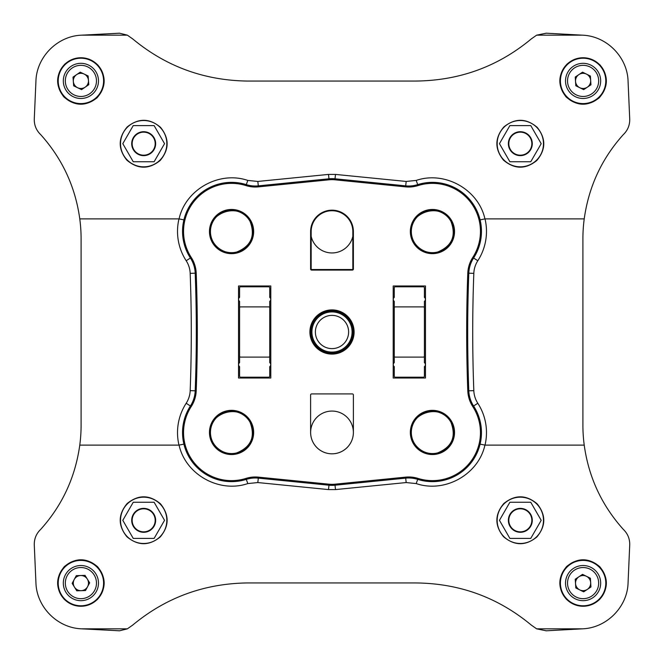 <?xml version="1.0" encoding="UTF-8"?>
<svg xmlns="http://www.w3.org/2000/svg" width="664" height="664" viewBox="0 0 664 664"><rect width="100%" height="100%" fill="white"/><g stroke="black" fill="none" stroke-linecap="round" stroke-linejoin="round"><path stroke-width="1" d="M424.404 307.897L424.404 301.365A2.515 2.515 0 0 0 424.404 297.347L424.404 287.803A1.004 1.004 0 0 0 423.4 286.798L395.279 286.798A1.004 1.004 0 0 0 394.275 287.803L394.275 297.347A2.515 2.515 0 0 0 394.275 301.365L394.275 362.635A2.515 2.515 0 0 0 394.275 366.652L394.275 376.197A1.004 1.004 0 0 0 395.279 377.202L423.4 377.202A1.004 1.004 0 0 0 424.404 376.197L424.404 366.652A2.515 2.515 0 0 0 424.404 362.635L424.404 307.897A1.004 1.004 0 0 0 423.4 306.892L395.279 306.892A1.004 1.004 0 0 0 394.275 307.897M269.725 307.897L269.725 301.365A2.515 2.515 0 0 0 269.725 297.347L269.725 287.803A1.004 1.004 0 0 0 268.721 286.798L240.6 286.798A1.004 1.004 0 0 0 239.596 287.803L239.596 297.347A2.515 2.515 0 0 0 239.596 301.365L239.596 362.635A2.515 2.515 0 0 0 239.596 366.652L239.596 376.197A1.004 1.004 0 0 0 240.6 377.202L268.721 377.202A1.004 1.004 0 0 0 269.725 376.197L269.725 366.652A2.515 2.515 0 0 0 269.725 362.635L269.725 307.897A1.004 1.004 0 0 0 268.721 306.892L240.6 306.892A1.004 1.004 0 0 0 239.596 307.897M393.204 365.192A2.515 2.515 0 0 0 394.275 367.25M424.404 367.25A2.515 2.515 0 0 0 425.475 365.192M425.475 298.808A2.515 2.515 0 0 0 424.404 296.75M394.275 296.75A2.515 2.515 0 0 0 393.204 298.808M238.525 365.192A2.515 2.515 0 0 0 239.596 367.25M269.725 367.25A2.515 2.515 0 0 0 270.796 365.192M270.796 298.808A2.515 2.515 0 0 0 269.725 296.75M239.596 296.75A2.515 2.515 0 0 0 238.525 298.808M270.796 378.015L270.796 285.985L238.525 285.985L238.525 378.015L270.796 378.015M393.204 285.985L393.204 378.015L425.475 378.015L425.475 285.985L393.204 285.985M310.611 394.931L310.611 432.438A21.389 21.389 0 0 0 332 453.827A21.389 21.389 0 0 0 353.389 432.438L353.389 394.931A1.004 1.004 0 0 0 352.385 393.926L311.615 393.926A1.004 1.004 0 0 0 310.611 394.931M353.389 231.562A21.389 21.389 0 0 0 332 210.173A21.389 21.389 0 0 0 310.611 231.562L310.611 269.069A1.004 1.004 0 0 0 311.615 270.074L352.385 270.074A1.004 1.004 0 0 0 353.389 269.069L353.389 231.562L352.833 231.562A20.833 20.833 0 0 0 332 210.729A20.833 20.833 0 0 0 311.167 231.562L311.167 269.069A0.44 0.44 0 0 0 311.615 269.509L352.385 269.509A0.44 0.44 0 0 0 352.833 269.069L352.833 231.562M410.344 231.562A22.095 22.095 0 0 1 443.486 212.422A22.095 22.095 0 0 1 443.486 250.693A22.095 22.095 0 0 1 410.344 231.562M209.459 432.438A22.095 22.095 0 0 1 242.609 413.307A22.095 22.095 0 0 1 242.609 451.578A22.095 22.095 0 0 1 209.459 432.438M410.344 432.438A22.095 22.095 0 0 1 443.486 413.307A22.095 22.095 0 0 1 443.486 451.578A22.095 22.095 0 0 1 410.344 432.438M209.459 231.562A22.095 22.095 0 0 1 242.609 212.422A22.095 22.095 0 0 1 242.609 250.693A22.095 22.095 0 0 1 209.459 231.562M354.095 332A22.095 22.095 0 0 0 332 309.905A22.095 22.095 0 0 0 309.905 332A22.095 22.095 0 0 0 332 354.095A22.095 22.095 0 0 0 354.095 332M63.868 96.911C74.675 106.331 85.722 106.638 97.027 97.815C106.223 87.084 106.522 76.161 97.907 65.047C87.15 55.651 76.111 55.344 64.79 64.134C55.577 74.775 55.27 85.706 63.868 96.911M126.824 160.132C137.846 169.395 148.968 169.519 160.173 160.489C169.328 149.5 169.445 138.452 160.522 127.33C149.524 118.084 138.419 117.96 127.189 126.965C118.026 137.896 117.901 148.952 126.824 160.132M186.186 260.736A54.041 54.041 0 0 1 178.981 218.896L179.072 218.904C185.522 189.431 219.253 170.648 247.805 180.425L257.815 181.446L328.497 174.416L335.503 174.416L406.185 181.446L416.195 180.425C444.747 170.648 478.478 189.431 484.927 218.904L485.019 218.896A54.041 54.041 0 0 1 477.814 260.736L473.598 258.005A30.021 30.021 0 0 0 468.801 273.178A1555.412 1555.412 0 0 0 468.801 390.822A30.021 30.021 0 0 0 473.598 405.994L472.751 406.534A48.015 48.015 0 0 1 418.005 478.412A31.025 31.025 0 0 0 405.588 477.134L334.905 484.197A29.158 29.158 0 0 1 329.095 484.197L258.412 477.134A31.025 31.025 0 0 0 245.995 478.412A48.015 48.015 0 0 1 191.249 406.534A31.025 31.025 0 0 0 196.204 390.855A1556.416 1556.416 0 0 0 196.204 273.145A31.025 31.025 0 0 0 191.249 257.466L186.186 260.736A25 25 0 0 1 190.178 273.369A1550.39 1550.39 0 0 1 190.178 390.631A25 25 0 0 1 186.186 403.264A54.041 54.041 0 0 0 178.981 445.104L79.78 445.104C75.281 477.3 62.267 505.37 40.736 529.324C36.288 533.607 34.138 538.819 34.279 544.945L35.939 582.942C36.603 606.688 57.004 627.895 81.489 628.825L127.363 628.833L119.52 630.8L81.63 628.833M582.369 35.167L536.636 35.167L546.181 33.2L582.511 35.175C606.996 36.105 627.397 57.311 628.061 81.058L629.721 119.055C629.862 125.181 627.712 130.393 623.264 134.676C601.733 158.63 588.719 186.7 584.22 218.896L485.019 218.896M127.363 35.167L81.63 35.167L119.52 33.2L127.363 35.167L132.684 38.894C165.651 66.292 203.765 80.344 247.041 81.058L415.398 81.058C459.372 80.659 498.008 66.608 531.316 38.894L536.636 35.167M81.63 35.167L81.489 35.175C57.004 36.088 36.537 57.386 35.939 81.058L34.279 119.055C34.138 125.181 36.288 130.393 40.736 134.676C62.341 158.796 75.356 186.866 79.78 218.896A155.426 155.426 0 0 1 81.099 237.413L81.099 426.587A155.426 155.426 0 0 1 79.78 445.104M178.981 218.896L79.78 218.896M503.47 160.132C514.5 169.395 525.614 169.519 536.827 160.489C545.974 149.5 546.09 138.452 537.168 127.33C526.178 118.084 515.073 117.96 503.843 126.965C494.68 137.896 494.555 148.952 503.47 160.132M566.077 96.911C576.875 106.331 587.93 106.638 599.227 97.815C608.431 87.084 608.722 76.161 600.115 65.047C589.358 55.651 578.319 55.344 566.998 64.134C557.777 74.775 557.469 85.706 566.077 96.911M566.45 599.326C577.448 608.481 588.495 608.539 599.575 599.501C608.548 588.644 608.614 577.721 599.775 566.724C588.794 557.536 577.738 557.478 566.608 566.541C557.644 577.448 557.586 588.37 566.45 599.326M503.553 536.744C514.608 545.941 525.722 546.015 536.877 536.96C545.999 525.988 546.074 514.932 537.118 503.802C526.079 494.58 514.957 494.506 503.76 503.569C494.647 514.583 494.58 525.639 503.553 536.744M334.905 484.197L335.005 485.201A30.162 30.162 0 0 1 328.995 485.201A30.162 30.162 0 0 0 335.005 485.201L405.687 478.13L335.005 485.201L328.995 485.201L258.313 478.13L257.815 482.554L247.805 483.575C219.253 493.352 185.522 474.569 179.072 445.096L178.981 445.104M477.814 260.736A25 25 0 0 0 473.822 273.369A1550.39 1550.39 0 0 0 473.822 390.631A25 25 0 0 0 477.814 403.264A54.041 54.041 0 0 1 485.019 445.104L584.22 445.104C588.644 477.134 601.659 505.204 623.264 529.324C627.712 533.607 629.862 538.819 629.721 544.945L628.061 582.942C627.463 606.614 606.996 627.912 582.511 628.825L536.636 628.833L531.316 625.106C497.884 597.351 459.247 583.291 415.398 582.942L247.041 582.942C203.79 583.648 165.676 597.708 132.684 625.106L127.363 628.833M485.019 445.104L484.927 445.096C478.478 474.569 444.747 493.352 416.195 483.575L406.185 482.554L335.503 489.584L328.497 489.584L257.815 482.554M126.899 536.744C137.954 545.941 149.068 546.015 160.232 536.96C169.345 525.988 169.42 514.932 160.464 503.802C149.425 494.58 138.311 494.506 127.114 503.569C117.993 514.583 117.926 525.639 126.899 536.744M64.25 599.326C75.248 608.481 86.287 608.539 97.376 599.501C106.348 588.644 106.414 577.721 97.575 566.724C86.594 557.536 75.538 557.478 64.408 566.541C55.436 577.448 55.386 588.37 64.25 599.326M584.22 445.104A155.426 155.426 0 0 1 582.901 426.587L582.901 237.413A155.426 155.426 0 0 1 584.22 218.896M582.369 628.833L546.181 630.8L536.636 628.833M508.807 143.673A11.52 11.52 0 0 1 526.087 133.696A11.52 11.52 0 0 1 526.087 153.65A11.52 11.52 0 0 1 508.807 143.673M132.153 520.327A11.52 11.52 0 0 1 149.433 510.35A11.52 11.52 0 0 1 149.433 530.304A11.52 11.52 0 0 1 132.153 520.327M508.807 520.327A11.52 11.52 0 0 1 526.087 510.35A11.52 11.52 0 0 1 526.087 530.304A11.52 11.52 0 0 1 508.807 520.327M132.153 143.673A11.52 11.52 0 0 1 149.433 133.696A11.52 11.52 0 0 1 149.433 153.65A11.52 11.52 0 0 1 132.153 143.673M473.822 273.369L467.796 273.145A31.025 31.025 0 0 1 472.751 257.466L473.598 258.005A30.021 30.021 0 0 0 468.801 273.178A1555.412 1555.412 0 0 0 468.801 390.822A30.021 30.021 0 0 0 473.598 405.994A49.02 49.02 0 0 1 417.706 479.375L437.593 481.367M226.407 481.367L246.294 479.375L245.995 478.412M472.751 257.466A48.015 48.015 0 0 0 418.005 185.588A31.025 31.025 0 0 1 405.588 186.866L334.905 179.803A29.158 29.158 0 0 0 329.095 179.803L258.412 186.866A31.025 31.025 0 0 1 245.995 185.588L246.294 184.625L226.407 182.633M334.905 179.803L335.005 178.799L405.687 185.87L335.005 178.799L328.995 178.799L258.313 185.87A30.021 30.021 0 0 1 246.294 184.625A49.02 49.02 0 0 0 190.402 258.005A30.021 30.021 0 0 1 195.199 273.178A30.021 30.021 0 0 0 190.402 258.005A49.02 49.02 0 0 1 246.294 184.625A30.021 30.021 0 0 0 258.313 185.87L258.412 186.866M437.593 182.633L417.706 184.625A49.02 49.02 0 0 1 473.598 258.005A49.02 49.02 0 0 0 417.706 184.625A30.021 30.021 0 0 1 405.687 185.87A30.021 30.021 0 0 0 417.706 184.625L418.005 185.588M477.814 403.264L473.598 405.994A49.02 49.02 0 0 1 417.706 479.375A30.021 30.021 0 0 0 405.687 478.13L405.588 477.134M335.005 178.799A30.162 30.162 0 0 0 328.995 178.799A30.162 30.162 0 0 1 335.005 178.799L335.503 174.416M246.294 479.375A49.02 49.02 0 0 1 190.402 405.994A30.021 30.021 0 0 0 195.199 390.822A30.021 30.021 0 0 1 190.402 405.994A49.02 49.02 0 0 0 246.294 479.375A30.021 30.021 0 0 1 258.313 478.13A30.021 30.021 0 0 0 246.294 479.375L247.805 483.575M196.204 390.855L195.199 390.822A1555.412 1555.412 0 0 0 195.199 273.178L190.178 273.369M179.072 218.904L183.911 219.875M179.072 445.096L183.911 444.125M484.927 218.904L480.089 219.875M484.927 445.096L480.089 444.125M309.905 332A22.095 22.095 0 0 1 343.047 312.86A22.095 22.095 0 0 1 343.047 351.14A22.095 22.095 0 0 1 309.905 332M127.114 159.85A23.149 23.149 0 0 1 149.757 121.338A23.149 23.149 0 0 1 163.635 155.409A23.149 23.149 0 0 1 127.114 159.85M133.24 125.596L122.798 143.673L133.24 161.75L154.114 161.75L164.547 143.673L154.114 125.596L133.24 125.596M131.713 143.673A11.96 11.96 0 0 1 149.657 133.315A11.96 11.96 0 0 1 149.657 154.031A11.96 11.96 0 0 1 131.713 143.673M503.777 536.52A23.149 23.149 0 0 1 526.394 497.983A23.149 23.149 0 0 1 540.288 532.047A23.149 23.149 0 0 1 503.777 536.52M509.886 502.25L499.452 520.327L509.886 538.404L530.76 538.404L541.201 520.327L530.76 502.25L509.886 502.25M508.367 520.327A11.96 11.96 0 0 1 526.303 509.969A11.96 11.96 0 0 1 526.303 530.685A11.96 11.96 0 0 1 508.367 520.327M127.131 536.52A23.149 23.149 0 0 1 149.749 497.983A23.149 23.149 0 0 1 163.643 532.047A23.149 23.149 0 0 1 127.131 536.52M133.24 502.25L122.798 520.327L133.24 538.404L154.114 538.404L164.547 520.327L154.114 502.25L133.24 502.25M131.713 520.327A11.96 11.96 0 0 1 149.657 509.969A11.96 11.96 0 0 1 149.657 530.685A11.96 11.96 0 0 1 131.713 520.327M503.76 159.85A23.149 23.149 0 0 1 526.403 121.338A23.149 23.149 0 0 1 540.28 155.409A23.149 23.149 0 0 1 503.76 159.85M509.886 125.596L499.452 143.673L509.886 161.75L530.76 161.75L541.201 143.673L530.76 125.596L509.886 125.596M508.367 143.673A11.96 11.96 0 0 1 526.303 133.315A11.96 11.96 0 0 1 526.303 154.031A11.96 11.96 0 0 1 508.367 143.673M64.035 96.753A23.149 23.149 0 0 1 87.117 58.598A23.149 23.149 0 0 1 100.704 92.885A23.149 23.149 0 0 1 64.035 96.753M566.525 599.26A23.149 23.149 0 0 1 589.192 560.765A23.149 23.149 0 0 1 603.045 594.853A23.149 23.149 0 0 1 566.525 599.26M64.317 599.26A23.149 23.149 0 0 1 86.984 560.765A23.149 23.149 0 0 1 100.845 594.853A23.149 23.149 0 0 1 64.317 599.26M566.234 96.753A23.149 23.149 0 0 1 589.325 58.598A23.149 23.149 0 0 1 602.904 92.885A23.149 23.149 0 0 1 566.234 96.753M58.216 80.9A22.684 22.684 0 0 1 92.246 61.254A22.684 22.684 0 0 1 92.246 100.546A22.684 22.684 0 0 1 58.216 80.9M560.416 80.9A22.684 22.684 0 0 1 594.446 61.254A22.684 22.684 0 0 1 594.446 100.546A22.684 22.684 0 0 1 560.416 80.9M58.216 583.1A22.684 22.684 0 0 1 92.246 563.454A22.684 22.684 0 0 1 92.246 602.746A22.684 22.684 0 0 1 58.216 583.1M560.416 583.1A22.684 22.684 0 0 1 594.446 563.454A22.684 22.684 0 0 1 594.446 602.746A22.684 22.684 0 0 1 560.416 583.1M88.793 84.685L81.572 89.632L73.671 85.847L72.998 77.115L80.228 72.168L88.121 75.953L88.793 84.685M63.321 80.9A17.579 17.579 0 0 1 89.69 65.678A17.579 17.579 0 0 1 89.69 96.122A17.579 17.579 0 0 1 63.321 80.9A17.579 17.579 0 0 1 89.69 65.678A17.579 17.579 0 0 1 89.69 96.122A17.579 17.579 0 0 1 63.321 80.9M590.952 84.776L583.673 89.64L575.821 85.764L575.248 77.024L582.535 72.16L590.387 76.036L590.952 84.776M565.52 80.9A17.579 17.579 0 0 1 591.89 65.678A17.579 17.579 0 0 1 591.89 96.122A17.579 17.579 0 0 1 565.52 80.9A17.579 17.579 0 0 1 591.89 65.678A17.579 17.579 0 0 1 591.89 96.122A17.579 17.579 0 0 1 565.52 80.9M89.648 582.826L85.515 590.545L76.767 590.819L72.144 583.382L76.285 575.663L85.034 575.381L89.648 582.826M63.321 583.1A17.579 17.579 0 0 1 89.69 567.878A17.579 17.579 0 0 1 89.69 598.322A17.579 17.579 0 0 1 63.321 583.1A17.579 17.579 0 0 1 89.69 567.878A17.579 17.579 0 0 1 89.69 598.322A17.579 17.579 0 0 1 63.321 583.1M590.952 586.976L583.673 591.84L575.821 587.964L575.248 579.224L582.535 574.36L590.387 578.236L590.952 586.976M565.52 583.1A17.579 17.579 0 0 1 591.89 567.878A17.579 17.579 0 0 1 591.89 598.322A17.579 17.579 0 0 1 565.52 583.1A17.579 17.579 0 0 1 591.89 567.878A17.579 17.579 0 0 1 591.89 598.322A17.579 17.579 0 0 1 565.52 583.1M85.183 87.158A7.586 7.586 0 0 1 73.339 81.481A7.586 7.586 0 0 1 84.179 74.061A7.586 7.586 0 0 1 85.183 87.158M587.308 87.208A7.586 7.586 0 0 1 575.53 81.39A7.586 7.586 0 0 1 586.461 74.102A7.586 7.586 0 0 1 587.308 87.208M587.308 589.408A7.586 7.586 0 0 1 575.53 583.59A7.586 7.586 0 0 1 586.461 576.302A7.586 7.586 0 0 1 587.308 589.408M87.582 586.686A7.586 7.586 0 0 1 74.459 587.101A7.586 7.586 0 0 1 80.659 575.522A7.586 7.586 0 0 1 87.582 586.686M311.167 236.351A21.372 21.372 0 0 0 352.833 236.351M310.627 432.438A21.372 21.372 0 0 1 342.69 413.929A21.372 21.372 0 0 1 342.69 450.947A21.372 21.372 0 0 1 310.627 432.438M239.596 356.103A1.004 1.004 0 0 0 240.6 357.107L268.721 357.107A1.004 1.004 0 0 0 269.725 356.103M394.275 356.103A1.004 1.004 0 0 0 395.279 357.107L423.4 357.107A1.004 1.004 0 0 0 424.404 356.103M315.383 332A16.617 16.617 0 0 1 340.308 317.608A16.617 16.617 0 0 1 340.308 346.392A16.617 16.617 0 0 1 315.383 332M311.914 332A20.086 20.086 0 0 1 342.043 314.603A20.086 20.086 0 0 1 342.043 349.397A20.086 20.086 0 0 1 311.914 332M467.796 273.145A1556.416 1556.416 0 0 0 467.796 390.855A31.025 31.025 0 0 0 472.751 406.534M245.995 185.588A48.015 48.015 0 0 0 191.249 257.466M190.178 390.631L195.199 390.822A1555.412 1555.412 0 0 0 195.199 273.178L196.204 273.145M418.005 478.412L417.706 479.375A30.021 30.021 0 0 0 405.687 478.13L406.185 482.554M473.822 390.631L467.796 390.855M405.588 186.866L406.185 181.446M329.095 179.803L328.497 174.416M328.497 489.584L329.095 484.197M258.313 478.13L258.412 477.134M186.186 403.264L191.249 406.534M247.805 180.425L246.294 184.625M257.815 181.446L258.313 185.87M416.195 180.425L417.706 184.625M335.005 485.201L335.503 489.584M417.706 479.375L416.195 483.575M310.893 332A21.107 21.107 0 0 1 342.558 313.715A21.107 21.107 0 0 1 342.558 350.285A21.107 21.107 0 0 1 310.893 332C310.221 343.313 321.783 355.091 335.303 352.85C347.853 351.414 356.892 336.582 351.629 324.231C344.624 303.714 311.018 308.005 310.893 332M411.331 432.438A21.107 21.107 0 0 1 442.996 414.162A21.107 21.107 0 0 1 442.996 450.723A21.107 21.107 0 0 1 411.331 432.438C410.858 445.718 424.943 456.649 437.692 452.889C452.001 446.963 456.417 436.763 450.939 422.271C441.004 402.044 408.758 413.556 411.331 432.438M210.446 432.438A21.107 21.107 0 0 1 242.111 414.162A21.107 21.107 0 0 1 242.111 450.723A21.107 21.107 0 0 1 210.446 432.438C209.973 445.718 224.067 456.649 236.807 452.889C251.125 446.963 255.54 436.763 250.062 422.271C240.119 402.044 207.882 413.556 210.446 432.438M411.331 231.562A21.107 21.107 0 0 1 442.996 213.277A21.107 21.107 0 0 1 442.996 249.838A21.107 21.107 0 0 1 411.331 231.562C410.858 244.842 424.943 255.773 437.692 252.005C452.001 246.087 456.417 235.878 450.939 221.386C441.004 201.159 408.758 212.671 411.331 231.562M210.446 231.562A21.107 21.107 0 0 1 242.111 213.277A21.107 21.107 0 0 1 242.111 249.838A21.107 21.107 0 0 1 210.446 231.562C209.973 244.842 224.067 255.773 236.807 252.005C251.125 246.087 255.54 235.878 250.062 221.386C240.119 201.159 207.882 212.671 210.446 231.562M65.329 80.9A15.571 15.571 0 0 1 88.685 67.413A15.571 15.571 0 0 1 88.685 94.379A15.571 15.571 0 0 1 65.329 80.9M567.529 80.9A15.571 15.571 0 0 1 590.885 67.413A15.571 15.571 0 0 1 590.885 94.379A15.571 15.571 0 0 1 567.529 80.9M65.329 583.1A15.571 15.571 0 0 1 88.685 569.621A15.571 15.571 0 0 1 88.685 596.587A15.571 15.571 0 0 1 65.329 583.1M567.529 583.1A15.571 15.571 0 0 1 590.885 569.621A15.571 15.571 0 0 1 590.885 596.587A15.571 15.571 0 0 1 567.529 583.1M311.167 231.562L310.611 231.562M311.167 269.069L310.611 269.069M311.615 269.509L311.615 270.074M352.385 269.509L352.385 270.074M352.833 269.069L353.389 269.069"/></g></svg>
